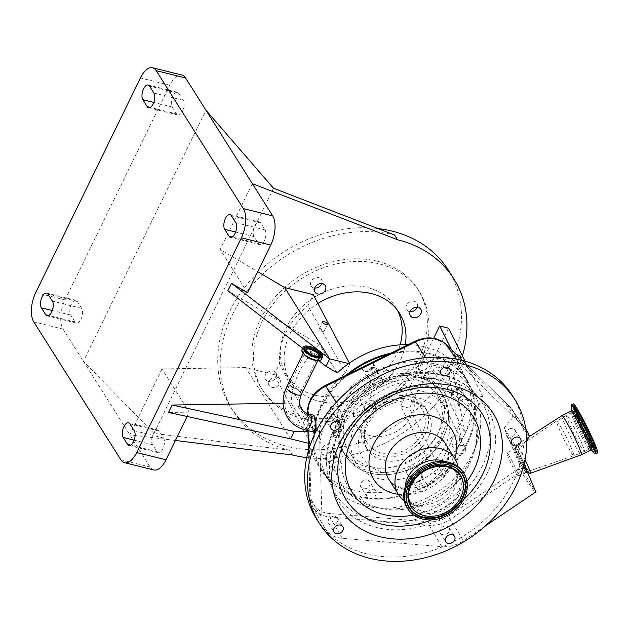 <?xml version="1.0" encoding="UTF-8"?>
<svg xmlns="http://www.w3.org/2000/svg" width="629" height="629" viewBox="0 0 629 629"><rect width="100%" height="100%" fill="white"/><g stroke="black" fill="none" stroke-linecap="round" stroke-linejoin="round"><path stroke-width="0.47" stroke-dasharray="3.15 2.36" d="M314.193 417.514L313.273 416.673L311.646 420.07C311.85 424.127 312.566 427.398 313.785 429.874L314.571 430.684L315.546 426.832L314.193 417.514M313.376 415.109L311.19 419.284C311.449 424.276 312.33 428.286 313.824 431.337L314.791 432.327M316.536 518.917A115.712 92.895 147.7 0 0 417.208 554.589A115.712 92.895 147.7 0 0 442.753 546.719A29.893 23.996 -32.3 0 1 441.81 546.656L342.325 538.345A29.893 23.996 -32.3 0 1 324.595 527.865A29.893 23.996 -32.3 0 1 321.977 518.343L319.508 433.703A29.893 23.996 -32.3 0 1 338.426 405.791L428.082 361.596A29.893 23.996 -32.3 0 1 459.917 364.317L523.973 427.012A29.893 23.996 -32.3 0 1 525.828 429.104M529.366 436.738L515.591 417.302L512.784 417.585A26.803 21.52 147.7 0 0 507.603 406.774L443.547 344.079A26.803 21.52 147.7 0 0 414.998 341.641L325.35 385.829A26.803 21.52 147.7 0 0 308.383 410.863L310.852 495.503A26.803 21.52 147.7 0 0 329.093 513.429L428.585 521.748A26.803 21.52 147.7 0 0 444.216 518.571A26.803 21.52 147.7 0 0 448.021 516.37L518.933 468.723A2.257 1.816 147.7 0 0 519.955 466.341A196.051 157.392 -32.3 0 1 518.681 462.339L522.447 470.327L535.861 491.925M512.784 417.585L504.128 428.184L518.681 462.339M365.669 505.92A84.852 68.121 147.7 0 0 457.873 474.809A84.852 68.121 147.7 0 0 472.065 389.571A84.852 68.121 147.7 0 0 434.961 363.837A84.852 68.121 147.7 0 0 342.758 394.957A84.852 68.121 147.7 0 0 328.574 480.186A84.852 68.121 147.7 0 0 365.669 505.92M348.796 373.925A84.852 68.121 147.7 0 0 322.433 470.468A84.852 68.121 147.7 0 0 359.529 496.202A84.852 68.121 147.7 0 0 451.732 465.083A84.852 68.121 147.7 0 0 465.924 379.853A84.852 68.121 147.7 0 0 428.829 354.119A84.852 68.121 147.7 0 0 387.967 354.622M526.764 439.923L518.178 450.443L524.036 464.178M504.128 428.184L518.178 450.443M524.531 467.323A13.288 1.022 63.7 0 1 526.174 472.536A13.288 1.022 63.7 0 1 522.101 466.325A13.288 1.022 63.7 0 1 516.071 453.926A13.288 1.022 63.7 0 1 514.396 448.721A13.288 1.022 63.7 0 1 518.414 454.775A13.288 1.022 63.7 0 1 524.531 467.323M524.13 463.793A13.484 1.038 -116.3 0 0 515.253 448.084A13.484 1.038 -116.3 0 0 515.206 448.147A13.484 1.038 -116.3 0 0 516.944 453.36A13.484 1.038 -116.3 0 0 522.888 465.609A13.484 1.038 -116.3 0 0 527.126 472.237A13.484 1.038 -116.3 0 0 527.204 472.245A13.484 1.038 -116.3 0 0 527.259 471.75M525.018 459.713A15.859 1.219 -116.3 0 0 516.323 444.9A15.859 1.219 -116.3 0 0 516.267 444.978A15.859 1.219 -116.3 0 0 518.312 451.111A15.859 1.219 -116.3 0 0 525.301 465.515A15.859 1.219 -116.3 0 0 530.286 473.322M561.917 415.651A21.858 1.675 -116.3 0 0 564.661 424.213A21.858 1.675 -116.3 0 0 574.607 444.664A21.858 1.675 -116.3 0 0 581.298 454.83M519.955 466.341A4.285 2.508 161.4 0 1 520.411 466.325M522.447 470.327A4.285 3.373 -34.3 0 1 520.985 471.836L535.106 492.538M485.391 525.938L463.487 540.657A29.893 23.996 -32.3 0 1 442.753 546.719A115.712 92.895 147.7 0 0 521.622 458.525A115.712 92.895 147.7 0 0 523.863 443.484A115.712 92.895 147.7 0 0 523.328 426.383A115.712 92.895 147.7 0 0 512.203 395.35M510.606 428.491A5.142 4.128 147.7 0 0 506.384 435.567A5.142 4.128 147.7 0 0 510.858 437.155A5.142 4.128 147.7 0 0 515.08 430.071A5.142 4.128 147.7 0 0 510.606 428.491M435.142 362.477A5.142 4.128 147.7 0 0 435.472 365.622A5.142 4.128 147.7 0 0 440.261 367.132A5.142 4.128 147.7 0 0 444.491 363.279A5.142 4.128 147.7 0 0 444.168 360.134A5.142 4.128 147.7 0 0 439.38 358.616A5.142 4.128 147.7 0 0 435.142 362.477M327.198 421.304A5.142 4.128 147.7 0 0 333.173 419.928A5.142 4.128 147.7 0 0 334.313 414.472A5.142 4.128 147.7 0 0 332.725 413.143A5.142 4.128 147.7 0 0 326.75 414.519A5.142 4.128 147.7 0 0 325.61 419.968A5.142 4.128 147.7 0 0 327.198 421.304M335.949 523.682A5.142 4.128 147.7 0 0 337.333 518.005A5.142 4.128 147.7 0 0 330.013 517.824A5.142 4.128 147.7 0 0 328.637 523.501A5.142 4.128 147.7 0 0 335.949 523.682M449.303 528.116A5.142 4.128 147.7 0 0 449.051 527.645A5.142 4.128 147.7 0 0 442.785 526.732A5.142 4.128 147.7 0 0 440.111 532.669A5.142 4.128 147.7 0 0 440.355 533.14A5.142 4.128 147.7 0 0 446.621 534.052A5.142 4.128 147.7 0 0 449.303 528.116M573.263 403.865A27.385 2.099 -116.3 0 0 576.691 414.605A27.385 2.099 -116.3 0 0 589.2 440.316A27.385 2.099 -116.3 0 0 597.55 452.959M404.219 500.582A33.431 26.835 147.7 0 0 412.695 504.489A33.431 26.835 147.7 0 0 427.468 504.733A33.431 26.835 147.7 0 0 457.841 475.972A33.431 26.835 147.7 0 0 457.959 466.639M405.162 486.988A27.299 21.913 147.7 0 0 407.93 498.066A27.299 21.913 147.7 0 0 419.622 506.282A27.299 21.913 147.7 0 0 431.683 506.479A27.299 21.913 147.7 0 0 456.489 483.001A27.299 21.913 147.7 0 0 454.099 468.912A27.299 21.913 147.7 0 0 445.277 461.655M407.112 507.768A33.172 26.63 147.7 0 0 435.976 517.997A33.172 26.63 147.7 0 0 463.211 472.348M578.979 418.238A20.183 1.549 -116.3 0 0 588.201 437.186A20.183 1.549 -116.3 0 0 594.358 446.504A20.183 1.549 -116.3 0 0 591.834 438.586A20.183 1.549 -116.3 0 0 582.611 419.637A20.183 1.549 -116.3 0 0 576.455 410.32A20.183 1.549 -116.3 0 0 578.979 418.238M581.864 443.524A20.183 1.549 -116.3 0 0 572.649 424.583A20.183 1.549 -116.3 0 0 566.493 415.25A20.183 1.549 -116.3 0 0 566.485 415.25A20.183 1.549 -116.3 0 0 569.009 423.168A20.183 1.549 -116.3 0 0 578.24 442.124A20.183 1.549 -116.3 0 0 584.388 451.441A20.183 1.549 -116.3 0 0 584.388 451.433A20.183 1.549 -116.3 0 0 581.864 443.524M571.376 448.17A19.365 1.486 -116.3 0 0 562.483 429.914A19.365 1.486 -116.3 0 0 556.61 421.053L556.61 421.053A19.365 1.486 -116.3 0 0 559.047 428.64A19.365 1.486 -116.3 0 0 567.845 446.732A19.365 1.486 -116.3 0 0 573.782 455.773A19.365 1.486 -116.3 0 0 573.782 455.766A19.365 1.486 -116.3 0 0 571.376 448.17M516.236 451.087A12.855 0.991 63.7 0 1 524.389 467.103A12.855 0.991 63.7 0 1 526.001 472.143A12.855 0.991 63.7 0 1 525.993 472.151A12.855 0.991 63.7 0 1 524.366 470.162A12.855 0.991 63.7 0 1 516.205 454.138A12.855 0.991 63.7 0 1 514.593 449.106A12.855 0.991 63.7 0 1 514.601 449.098A12.855 0.991 63.7 0 1 516.236 451.087M508.57 454.869A12.855 0.991 63.7 0 1 515.261 467.591A12.855 0.991 63.7 0 1 518.343 475.933A12.855 0.991 63.7 0 1 516.708 473.951A12.855 0.991 63.7 0 1 510.017 461.23A12.855 0.991 63.7 0 1 506.935 452.888A12.855 0.991 63.7 0 1 508.57 454.869M346.013 375.301A85.709 68.813 147.7 0 0 321.71 470.924A85.709 68.813 147.7 0 0 359.175 496.918A85.709 68.813 147.7 0 0 452.314 465.484A85.709 68.813 147.7 0 0 466.647 379.389A85.709 68.813 147.7 0 0 429.175 353.404A85.709 68.813 147.7 0 0 390.751 353.246M290.645 438.877L245.617 367.58L274.22 374.672L310.781 443.87L309.696 443.594A85.709 68.813 147.7 0 0 317.614 464.446A85.709 68.813 147.7 0 0 355.086 490.439A85.709 68.813 147.7 0 0 437.926 468.802A85.709 68.813 147.7 0 0 463.408 436.848A85.709 68.813 147.7 0 0 471.231 400.516A85.709 68.813 147.7 0 0 462.551 372.911A85.709 68.813 147.7 0 0 425.086 346.917A85.709 68.813 147.7 0 0 408.135 344.684M324.391 455.066A6.125 4.914 147.7 0 0 331.043 452.817A6.125 4.914 147.7 0 0 332.065 446.669A6.125 4.914 147.7 0 0 329.392 444.813A6.125 4.914 147.7 0 0 322.74 447.062A6.125 4.914 147.7 0 0 321.71 453.21A6.125 4.914 147.7 0 0 324.391 455.066M366.636 466.757A57.428 46.106 147.7 0 0 429.033 445.694A57.428 46.106 147.7 0 0 438.641 388.014A57.428 46.106 147.7 0 0 413.536 370.599A57.428 46.106 147.7 0 0 351.131 391.663A57.428 46.106 147.7 0 0 341.531 449.342A57.428 46.106 147.7 0 0 366.636 466.757M365.221 371.346A6.125 4.914 147.7 0 0 371.881 369.097A6.125 4.914 147.7 0 0 372.903 362.949A6.125 4.914 147.7 0 0 370.222 361.093A6.125 4.914 147.7 0 0 363.57 363.334A6.125 4.914 147.7 0 0 362.548 369.482A6.125 4.914 147.7 0 0 365.221 371.346M310.781 443.87L315.113 434.985A79.16 63.553 -32.3 0 1 345.47 372.738L349.803 363.853L348.718 363.586M451.591 349.787L474.093 394.658L435.064 474.667L443.901 476.853L409.463 408.182L400.626 405.996L435.064 474.667M409.943 476.263A6.125 4.914 147.7 0 0 416.595 474.022A6.125 4.914 147.7 0 0 417.617 467.874A6.125 4.914 147.7 0 0 414.943 466.01A6.125 4.914 147.7 0 0 408.292 468.259A6.125 4.914 147.7 0 0 407.27 474.408A6.125 4.914 147.7 0 0 409.943 476.263M450.781 392.543A6.125 4.914 147.7 0 0 457.432 390.294A6.125 4.914 147.7 0 0 458.455 384.146A6.125 4.914 147.7 0 0 455.781 382.29A6.125 4.914 147.7 0 0 449.122 384.539A6.125 4.914 147.7 0 0 448.1 390.688A6.125 4.914 147.7 0 0 450.781 392.543M374.318 367.572A6.125 4.914 147.7 0 0 367.666 369.813A6.125 4.914 147.7 0 0 366.636 375.969A6.125 4.914 147.7 0 0 369.317 377.825A6.125 4.914 147.7 0 0 375.969 375.576A6.125 4.914 147.7 0 0 376.991 369.427A6.125 4.914 147.7 0 0 374.318 367.572M333.48 451.292A6.125 4.914 147.7 0 0 326.828 453.54A6.125 4.914 147.7 0 0 325.806 459.689A6.125 4.914 147.7 0 0 328.48 461.544A6.125 4.914 147.7 0 0 335.139 459.304A6.125 4.914 147.7 0 0 336.161 453.147A6.125 4.914 147.7 0 0 333.48 451.292M459.87 388.769A6.125 4.914 147.7 0 0 453.218 391.018A6.125 4.914 147.7 0 0 452.196 397.166A6.125 4.914 147.7 0 0 454.869 399.022A6.125 4.914 147.7 0 0 461.521 396.781A6.125 4.914 147.7 0 0 462.551 390.633A6.125 4.914 147.7 0 0 459.87 388.769M419.04 472.497A6.125 4.914 147.7 0 0 412.38 474.738A6.125 4.914 147.7 0 0 411.358 480.894A6.125 4.914 147.7 0 0 414.039 482.75A6.125 4.914 147.7 0 0 420.691 480.501A6.125 4.914 147.7 0 0 421.713 474.352A6.125 4.914 147.7 0 0 419.04 472.497M417.625 377.078A57.428 46.106 147.7 0 0 355.228 398.141A57.428 46.106 147.7 0 0 345.62 455.821A57.428 46.106 147.7 0 0 370.725 473.236A57.428 46.106 147.7 0 0 433.129 452.18A57.428 46.106 147.7 0 0 442.73 394.493A57.428 46.106 147.7 0 0 417.625 377.078M370.748 473.205A57.381 46.066 147.7 0 0 433.098 452.157A57.381 46.066 147.7 0 0 442.698 394.517A57.381 46.066 147.7 0 0 417.609 377.117A57.381 46.066 147.7 0 0 355.251 398.157A57.381 46.066 147.7 0 0 345.659 455.797A57.381 46.066 147.7 0 0 370.748 473.205M369.38 471.042A57.381 46.066 147.7 0 0 431.738 449.994A57.381 46.066 147.7 0 0 441.33 392.354A57.381 46.066 147.7 0 0 416.241 374.955A57.381 46.066 147.7 0 0 353.891 396.003A57.381 46.066 147.7 0 0 344.291 453.643A57.381 46.066 147.7 0 0 369.38 471.042M371.464 466.773A52.286 41.978 147.7 0 0 428.278 447.596A52.286 41.978 147.7 0 0 437.021 395.083A52.286 41.978 147.7 0 0 414.165 379.224A52.286 41.978 147.7 0 0 357.351 398.401A52.286 41.978 147.7 0 0 348.608 450.914A52.286 41.978 147.7 0 0 371.464 466.773M378.965 478.653A52.286 41.978 -32.3 0 1 356.108 462.802A52.286 41.978 -32.3 0 1 364.851 410.281A52.286 41.978 -32.3 0 1 421.666 391.104A52.286 41.978 -32.3 0 1 444.522 406.963A52.286 41.978 -32.3 0 1 435.779 459.484A52.286 41.978 -32.3 0 1 378.965 478.653M383.611 399.847A35.57 28.557 -32.3 0 1 424.937 407.246A35.57 28.557 -32.3 0 1 406.106 452.628A35.57 28.557 -32.3 0 1 364.781 445.23A35.57 28.557 -32.3 0 1 383.611 399.847M384.696 402.395A32.142 25.805 -32.3 0 1 422.035 409.078A32.142 25.805 -32.3 0 1 405.021 450.089A32.142 25.805 -32.3 0 1 367.682 443.406A32.142 25.805 -32.3 0 1 384.696 402.395M373.783 385.113A32.142 25.805 -32.3 0 1 411.122 391.796A32.142 25.805 -32.3 0 1 394.108 432.799A32.142 25.805 -32.3 0 1 356.769 426.116A32.142 25.805 -32.3 0 1 373.783 385.113M418.159 481.437A5.142 4.128 -32.3 0 1 412.192 480.367A5.142 4.128 -32.3 0 1 414.912 473.802A5.142 4.128 -32.3 0 1 420.887 474.871A5.142 4.128 -32.3 0 1 418.159 481.437M421.053 483.528A5.142 4.128 -32.3 0 1 427.02 484.597A5.142 4.128 -32.3 0 1 424.3 491.155A5.142 4.128 -32.3 0 1 418.324 490.085A5.142 4.128 -32.3 0 1 421.053 483.528M461.969 391.623A5.142 4.128 -32.3 0 1 459.288 397.559A5.142 4.128 -32.3 0 1 453.022 396.647A5.142 4.128 -32.3 0 1 452.778 396.176A5.142 4.128 -32.3 0 1 455.451 390.239A5.142 4.128 -32.3 0 1 461.717 391.152A5.142 4.128 -32.3 0 1 461.969 391.623M458.911 405.894A5.142 4.128 -32.3 0 1 461.592 399.958A5.142 4.128 -32.3 0 1 467.858 400.877A5.142 4.128 -32.3 0 1 468.11 401.349A5.142 4.128 -32.3 0 1 465.429 407.277A5.142 4.128 -32.3 0 1 459.162 406.365A5.142 4.128 -32.3 0 1 458.911 405.894M326.388 458.69A5.142 4.128 -32.3 0 1 329.061 452.762A5.142 4.128 -32.3 0 1 335.328 453.674A5.142 4.128 -32.3 0 1 335.579 454.146A5.142 4.128 -32.3 0 1 332.898 460.082A5.142 4.128 -32.3 0 1 326.632 459.17A5.142 4.128 -32.3 0 1 326.388 458.69M341.72 463.872A5.142 4.128 -32.3 0 1 339.039 469.8A5.142 4.128 -32.3 0 1 332.772 468.888A5.142 4.128 -32.3 0 1 332.529 468.416A5.142 4.128 -32.3 0 1 335.202 462.48A5.142 4.128 -32.3 0 1 341.468 463.392A5.142 4.128 -32.3 0 1 341.72 463.872M370.19 368.885A5.142 4.128 -32.3 0 1 376.166 369.954A5.142 4.128 -32.3 0 1 373.445 376.512A5.142 4.128 -32.3 0 1 367.47 375.442A5.142 4.128 -32.3 0 1 370.19 368.885M379.586 386.237A5.142 4.128 -32.3 0 1 373.61 385.168A5.142 4.128 -32.3 0 1 376.331 378.603A5.142 4.128 -32.3 0 1 382.306 379.672A5.142 4.128 -32.3 0 1 379.586 386.237M349.803 363.853L349.409 363.106M320.633 328.888A2.72 0.991 26 0 0 319.052 329.069A2.72 0.991 26 0 0 319.909 330.445A2.72 0.991 26 0 0 322.37 331.632A2.72 0.991 26 0 0 323.951 331.452A2.72 0.991 26 0 0 323.094 330.083A2.72 0.991 26 0 0 320.633 328.888M283.121 403.252L291.125 403.118A85.709 68.813 -32.3 0 1 319.54 344.849L337.278 372.934M291.125 403.118L308.863 431.203A85.709 68.813 147.7 0 0 309.696 443.594L308.296 443.248M433.664 338.26L400.626 405.996M274.22 374.672L279.598 363.648A69.269 55.611 -32.3 0 1 307.864 305.686L345.47 372.738M315.113 434.985L279.598 363.648M307.864 305.686L313.242 294.655M474.093 394.658L482.923 396.844L443.901 476.853M318.494 360.496L302.62 348.269M319.54 344.849L227.902 290.74M245.617 367.58L161.952 368.932L189.235 412.137L187.112 416.492M189.235 412.137L168.525 412.475M308.863 431.203L307.943 431.219M161.952 368.932L129.826 434.804L175.42 440.465M306.708 457.582A128.568 103.219 147.7 0 0 462.386 355.896M252.323 183.644L220.189 249.516L257.741 271.689M277.035 377.148A6.125 4.914 147.7 0 0 270.376 379.389A6.125 4.914 147.7 0 0 269.354 385.546A6.125 4.914 147.7 0 0 272.035 387.401A6.125 4.914 147.7 0 0 278.686 385.152A6.125 4.914 147.7 0 0 279.708 379.004A6.125 4.914 147.7 0 0 277.035 377.148M317.912 303.493A64.284 51.609 147.7 0 0 290.708 381.709A64.284 51.609 147.7 0 0 318.809 401.2A64.284 51.609 147.7 0 0 405.328 344.661M372.517 400.807A6.125 4.914 147.7 0 0 365.858 403.055A6.125 4.914 147.7 0 0 364.836 409.204A6.125 4.914 147.7 0 0 367.517 411.059A6.125 4.914 147.7 0 0 374.169 408.819A6.125 4.914 147.7 0 0 375.191 402.662A6.125 4.914 147.7 0 0 372.517 400.807M452.723 370.041L430.723 364.592L465.161 433.263L452.723 370.041L449.224 377.219L427.225 371.763L409.463 408.182M448.485 328.173L430.723 364.592M410.124 311.709A6.125 4.914 -32.3 0 1 409.267 311.575A6.125 4.914 -32.3 0 1 406.593 309.712A6.125 4.914 -32.3 0 1 407.616 303.563A6.125 4.914 -32.3 0 1 414.267 301.322A6.125 4.914 -32.3 0 1 416.948 303.178A6.125 4.914 -32.3 0 1 417.231 307.227M363.696 405.013A6.125 4.914 -32.3 0 1 361.015 403.158A6.125 4.914 -32.3 0 1 362.045 397.001A6.125 4.914 -32.3 0 1 368.696 394.76A6.125 4.914 -32.3 0 1 371.369 396.616A6.125 4.914 -32.3 0 1 370.347 402.764A6.125 4.914 -32.3 0 1 363.696 405.013M314.642 288.051A6.125 4.914 -32.3 0 1 313.785 287.909A6.125 4.914 -32.3 0 1 311.111 286.053A6.125 4.914 -32.3 0 1 312.133 279.905A6.125 4.914 -32.3 0 1 318.785 277.656A6.125 4.914 -32.3 0 1 321.458 279.512A6.125 4.914 -32.3 0 1 321.749 283.569M400.115 344.857A64.284 51.609 -32.3 0 1 314.987 395.154A64.284 51.609 -32.3 0 1 286.887 375.662A64.284 51.609 -32.3 0 1 297.635 311.088A64.284 51.609 -32.3 0 1 367.485 287.516A64.284 51.609 -32.3 0 1 395.594 307.007A64.284 51.609 -32.3 0 1 397.371 310.121M268.213 381.347A6.125 4.914 -32.3 0 1 265.532 379.491A6.125 4.914 -32.3 0 1 266.554 373.343A6.125 4.914 -32.3 0 1 273.214 371.094A6.125 4.914 -32.3 0 1 275.887 372.958A6.125 4.914 -32.3 0 1 274.865 379.106A6.125 4.914 -32.3 0 1 268.213 381.347M273.521 188.244L153.948 433.42L289.56 450.27L292.564 455.019M377.817 228.524A128.568 103.219 147.7 0 0 247.197 284.253A128.568 103.219 147.7 0 0 230.898 407.395A128.568 103.219 147.7 0 0 287.107 446.378A128.568 103.219 147.7 0 0 426.808 399.234A128.568 103.219 147.7 0 0 448.304 270.093M247.48 292.729L220.189 249.516M459.547 357.587A2.72 0.991 26 0 0 459.555 357.587A2.72 0.991 26 0 1 457.086 356.391A2.72 0.991 26 0 1 456.229 355.015A2.72 0.991 26 0 1 456.662 354.748M482.923 396.844L465.035 361.172M454.311 362.013A2.72 0.991 26 0 0 452.731 362.194A2.72 0.991 26 0 0 453.588 363.57A2.72 0.991 26 0 0 456.049 364.757A2.72 0.991 26 0 0 457.621 364.584A2.72 0.991 26 0 0 456.772 363.208A2.72 0.991 26 0 0 454.311 362.013M427.225 371.763L461.662 440.434L449.224 377.219M254.045 236.622A8.146 3.845 103.9 0 1 254.14 227.226A8.146 3.845 103.9 0 1 259.329 221.903A8.146 3.845 103.9 0 1 260.697 222.988L265.061 229.899A8.146 3.845 103.9 0 1 264.974 239.287A8.146 3.845 103.9 0 1 259.785 244.618A8.146 3.845 103.9 0 1 258.417 243.533L254.045 236.622L235.631 232.054M153.83 469.942A21.771 10.284 103.9 0 1 150.182 467.033L63.081 329.116A21.771 10.284 103.9 0 1 65.039 299.915L169.751 85.214A21.771 10.284 103.9 0 1 181.923 75.055M163.564 437.996A8.146 3.845 103.9 0 1 163.477 447.392A8.146 3.845 103.9 0 1 158.28 452.723A8.146 3.845 103.9 0 1 156.92 451.638L152.548 444.719A8.146 3.845 103.9 0 1 152.643 435.331A8.146 3.845 103.9 0 1 157.832 430A8.146 3.845 103.9 0 1 159.2 431.085L163.564 437.996L134.236 430.731M153.948 433.42L83.437 361.345L205.935 110.193M289.56 450.27A128.568 103.219 -32.3 0 1 233.351 411.28A128.568 103.219 -32.3 0 1 254.855 282.138A128.568 103.219 -32.3 0 1 394.556 234.994M77.343 301.464L81.707 308.375A8.146 3.845 103.9 0 1 81.613 317.763A8.146 3.845 103.9 0 1 76.424 323.094A8.146 3.845 103.9 0 1 75.055 322.009L70.692 315.098A8.146 3.845 103.9 0 1 70.778 305.702A8.146 3.845 103.9 0 1 75.975 300.371A8.146 3.845 103.9 0 1 77.343 301.464L48.008 294.191M176.552 113.912L172.189 106.993A8.146 3.845 103.9 0 1 172.275 97.605A8.146 3.845 103.9 0 1 177.472 92.274A8.146 3.845 103.9 0 1 178.84 93.359L183.204 100.27A8.146 3.845 103.9 0 1 183.118 109.666A8.146 3.845 103.9 0 1 177.921 114.997A8.146 3.845 103.9 0 1 176.552 113.912L150.307 107.402M377.4 261.239A92.565 74.316 -32.3 0 1 417.868 289.316A92.565 74.316 -32.3 0 1 402.387 382.298A92.565 74.316 -32.3 0 1 301.802 416.241A92.565 74.316 -32.3 0 1 261.334 388.172A92.565 74.316 -32.3 0 1 276.815 295.19A92.565 74.316 -32.3 0 1 377.4 261.239M303.437 418.835A92.565 74.316 -32.3 0 1 262.969 390.766A92.565 74.316 -32.3 0 1 278.45 297.784A92.565 74.316 -32.3 0 1 379.035 263.834A92.565 74.316 -32.3 0 1 419.504 291.903A92.565 74.316 -32.3 0 1 404.03 384.885A92.565 74.316 -32.3 0 1 303.437 418.835M410.399 508.334A71.572 57.459 147.7 0 0 476.46 434.38A71.572 57.459 147.7 0 0 406.877 387.786A71.572 57.459 147.7 0 0 340.816 461.741A71.572 57.459 147.7 0 0 410.399 508.334M410.305 380.286A87.651 70.369 -32.3 0 1 480.509 399.352A87.651 70.369 -32.3 0 1 440.174 519.137A87.651 70.369 -32.3 0 1 414.613 527.928A87.651 70.369 -32.3 0 1 333.779 492.02A87.651 70.369 -32.3 0 1 384.744 389.076A87.651 70.369 -32.3 0 1 410.305 380.286M337.301 423.238L337.466 423.687L338.496 421.697L338.213 422.916C339.259 427.932 333.74 439.231 331.68 436.314L331.514 434.553L334.439 429.898A6.644 3.137 -76.1 0 0 334.998 435.134A6.644 3.137 -76.1 0 0 336.114 436.023A6.644 3.137 -76.1 0 0 340.352 431.667A6.644 3.137 -76.1 0 0 340.423 424.009A6.644 3.137 -76.1 0 0 339.306 423.12A6.644 3.137 -76.1 0 0 337.466 423.687L337.459 424.213C336.94 430.826 335.186 434.411 332.214 434.961L332.081 433.129L334.439 429.898M333.48 431.997A8.185 3.868 -76.1 0 0 334.369 436.424A8.185 3.868 -76.1 0 0 335.737 437.517L331.68 436.314A86.346 69.324 -32.3 0 0 330.988 485.187L333.779 492.02M332.081 433.129L337.199 422.602L339.306 423.12M338.496 421.697L338.04 421.973L338.496 421.697A8.185 3.868 -76.1 0 1 339.676 421.627A8.185 3.868 -76.1 0 1 341.052 422.719A8.185 3.868 -76.1 0 1 340.965 432.154A8.185 3.868 -76.1 0 1 335.737 437.517M336.114 436.023L332.214 434.961A86.346 69.324 -32.3 0 1 337.459 424.213M450.27 439.058A5.142 4.128 -32.3 0 1 454.61 435.803A5.142 4.128 -32.3 0 1 459.021 437.407A5.142 4.128 -32.3 0 1 459.068 441.244A5.142 4.128 -32.3 0 1 454.728 444.499A5.142 4.128 -32.3 0 1 450.325 442.895A5.142 4.128 -32.3 0 1 450.27 439.058M456.41 448.784A5.142 4.128 -32.3 0 1 460.75 445.529A5.142 4.128 -32.3 0 1 465.161 447.125A5.142 4.128 -32.3 0 1 465.208 450.962A5.142 4.128 -32.3 0 1 460.868 454.217A5.142 4.128 -32.3 0 1 456.465 452.621A5.142 4.128 -32.3 0 1 456.41 448.784M367.399 480.053A5.142 4.128 -32.3 0 1 369.648 481.617A5.142 4.128 -32.3 0 1 368.791 486.783A5.142 4.128 -32.3 0 1 363.2 488.662A5.142 4.128 -32.3 0 1 360.952 487.105A5.142 4.128 -32.3 0 1 361.817 481.94A5.142 4.128 -32.3 0 1 367.399 480.053M373.54 489.779A5.142 4.128 -32.3 0 1 375.788 491.335A5.142 4.128 -32.3 0 1 374.931 496.501A5.142 4.128 -32.3 0 1 369.341 498.388A5.142 4.128 -32.3 0 1 367.092 496.831A5.142 4.128 -32.3 0 1 367.957 491.666A5.142 4.128 -32.3 0 1 373.54 489.779M338.08 411.256A5.142 4.128 -32.3 0 1 333.74 414.511A5.142 4.128 -32.3 0 1 329.337 412.915A5.142 4.128 -32.3 0 1 329.281 409.078A5.142 4.128 -32.3 0 1 333.622 405.823A5.142 4.128 -32.3 0 1 338.032 407.419A5.142 4.128 -32.3 0 1 338.08 411.256M344.22 420.982A5.142 4.128 -32.3 0 1 339.88 424.237A5.142 4.128 -32.3 0 1 335.469 422.633A5.142 4.128 -32.3 0 1 335.422 418.796A5.142 4.128 -32.3 0 1 339.762 415.549A5.142 4.128 -32.3 0 1 344.165 417.145A5.142 4.128 -32.3 0 1 344.22 420.982M420.95 370.261A5.142 4.128 -32.3 0 1 418.702 368.704A5.142 4.128 -32.3 0 1 419.559 363.538A5.142 4.128 -32.3 0 1 425.149 361.651A5.142 4.128 -32.3 0 1 427.398 363.216A5.142 4.128 -32.3 0 1 426.541 368.382A5.142 4.128 -32.3 0 1 420.95 370.261M427.091 379.987A5.142 4.128 -32.3 0 1 424.842 378.43A5.142 4.128 -32.3 0 1 425.699 373.264A5.142 4.128 -32.3 0 1 431.29 371.377A5.142 4.128 -32.3 0 1 433.538 372.934A5.142 4.128 -32.3 0 1 432.681 378.1A5.142 4.128 -32.3 0 1 427.091 379.987M299.734 392.087A6.644 2.414 26 0 0 291.935 387.33A6.644 2.414 26 0 0 288.074 387.771A6.644 2.414 26 0 0 288.365 389.272A6.644 2.414 26 0 0 296.165 394.029A6.644 2.414 26 0 0 300.017 393.597A6.644 2.414 26 0 0 299.734 392.087M310.136 416.508A6.644 3.137 -76.1 0 0 309.02 415.62A6.644 3.137 -76.1 0 0 304.782 419.968A6.644 3.137 -76.1 0 0 304.711 427.626A6.644 3.137 -76.1 0 0 305.828 428.514A6.644 3.137 -76.1 0 0 310.066 424.166A6.644 3.137 -76.1 0 0 310.136 416.508M304.947 349.944A8.098 2.948 26 0 0 314.893 357.311A8.098 2.948 26 0 0 319.438 357.013M319.666 355.92A8.098 2.948 26 0 0 309.735 349.15A8.098 2.948 26 0 0 305.67 349.095L309.554 349.205C315.082 351.037 318.455 353.278 319.666 355.92M304.42 348.372A9.341 3.397 26 0 0 304.074 348.804A9.341 3.397 26 0 0 307.015 353.522A9.341 3.397 26 0 0 315.451 357.61A9.341 3.397 26 0 0 320.869 356.997A9.341 3.397 26 0 0 321.002 356.462M321.474 359.269A10.882 3.963 26 0 0 318.054 353.781A10.882 3.963 26 0 0 308.226 349.016A10.882 3.963 26 0 0 301.912 349.732M320.593 360.079A10.827 3.939 26 0 0 318.95 354.638A10.827 3.939 26 0 0 308.21 349.111A10.827 3.939 26 0 0 301.818 350.927M314.138 359.615A8.751 3.184 26 0 0 318.84 357.06A8.751 3.184 26 0 0 308.564 350.793A8.751 3.184 26 0 0 303.87 353.349A8.751 3.184 26 0 0 314.138 359.615M316.607 360.331A8.185 2.98 26 0 0 318.384 359.466A8.185 2.98 26 0 0 315.805 355.33A8.185 2.98 26 0 0 308.414 351.753A8.185 2.98 26 0 0 303.665 352.287A8.185 2.98 26 0 0 304.074 354.221M301.401 394.273A8.185 2.98 26 0 0 301.047 392.417A8.185 2.98 26 0 0 291.439 386.552A8.185 2.98 26 0 0 286.69 387.094M309.389 414.118A8.185 3.868 -76.1 0 0 304.169 419.48A8.185 3.868 -76.1 0 0 304.082 428.923A8.185 3.868 -76.1 0 0 305.458 430.008M307.974 413.701L311.19 419.284M307.605 413.567L308.1 430.668M308.658 449.853L310.058 497.665L321.977 518.343M317.008 429.379L319.508 433.703M307.4 412.388A4.285 2.312 178.3 0 1 308.383 410.863M308.509 450.38L309.869 497.028L312.582 506.848A28.832 23.147 147.7 0 1 310.058 497.665A4.285 2.312 178.3 0 1 309.869 497.028A4.285 2.312 178.3 0 1 310.852 495.503M324.595 527.865L312.582 506.848A28.832 23.147 147.7 0 0 329.682 516.959L429.167 525.27A28.832 23.147 147.7 0 0 445.977 521.858A28.832 23.147 147.7 0 0 450.073 519.483L448.021 516.37M441.81 546.656L429.167 525.27A4.285 1.753 94.8 0 1 428.585 521.748M570.912 411.201A21.858 1.675 -116.3 0 0 573.648 419.771A21.858 1.675 -116.3 0 0 583.633 440.292A21.858 1.675 -116.3 0 0 590.301 450.38M518.933 468.723L520.985 471.836L450.073 519.483L463.487 540.657M342.325 538.345L329.682 516.959A4.285 1.753 94.8 0 1 329.093 513.429M443.547 344.079A4.285 2.508 134.4 0 1 446.008 344.322M507.603 406.774A4.285 2.508 134.4 0 1 510.064 407.018A4.285 2.508 134.4 0 1 510.245 407.23L462.472 360.472M515.591 417.302A28.832 23.147 147.7 0 0 512.533 409.935A28.832 23.147 147.7 0 0 510.245 407.23L523.973 427.012M336.216 402.332L338.426 405.791M425.558 357.649L428.082 361.596M456.292 359.088L459.917 364.317M413.646 515.072A71.384 57.31 147.7 0 0 414.621 514.876A71.384 57.31 147.7 0 0 466.993 481.382M431.573 519.869A80.481 64.606 147.7 0 0 463.62 499.623M571.564 410.446L571.557 410.36A22.762 1.745 -116.3 0 0 571.564 410.446A22.762 1.745 -116.3 0 0 574.513 418.749A22.762 1.745 -116.3 0 0 591.291 450.325A22.762 1.745 -116.3 0 0 591.354 450.388M571.053 406.145A26.937 2.068 -116.3 0 0 574.544 415.973A26.937 2.068 -116.3 0 0 594.397 453.336M571.549 404.714A27.385 2.099 -116.3 0 0 574.977 415.454A27.385 2.099 -116.3 0 0 587.486 441.165A27.385 2.099 -116.3 0 0 595.836 453.808M398.33 494.339A46.287 37.158 147.7 0 0 414.008 493.741A46.287 37.158 147.7 0 0 454.853 458.635M388.698 479.086A33.431 26.835 147.7 0 0 417.782 489.393A33.431 26.835 147.7 0 0 445.222 443.39C448.587 448.273 448.839 454.877 445.977 463.211C440.308 475.799 430.165 483.929 415.557 487.617C402.639 489.511 393.683 486.673 388.698 479.086M434.843 511.487A27.299 21.913 147.7 0 0 457.259 473.92A27.299 21.913 147.7 0 0 433.507 465.507A27.299 21.913 147.7 0 0 411.091 503.074A27.299 21.913 147.7 0 0 434.843 511.487M577.17 415.368A25.883 1.989 -116.3 0 0 593.595 447.62A25.883 1.989 -116.3 0 0 593.65 441.464A25.883 1.989 -116.3 0 0 577.225 409.212A25.883 1.989 -116.3 0 0 577.17 415.368M576.99 415.871A25.254 1.942 -116.3 0 0 588.359 439.262A25.254 1.942 -116.3 0 0 596.166 451.252A25.254 1.942 -116.3 0 0 593.068 441.33A25.254 1.942 -116.3 0 0 581.361 417.31A25.254 1.942 -116.3 0 0 573.782 406.004A25.254 1.942 -116.3 0 0 576.99 415.871M433.892 465.397A28.203 22.644 147.7 0 0 407.859 494.536A28.203 22.644 147.7 0 0 435.276 512.894A28.203 22.644 147.7 0 0 461.309 483.756A28.203 22.644 147.7 0 0 433.892 465.397M592.746 441.401A25.121 1.926 -116.3 0 0 581.094 417.507A25.121 1.926 -116.3 0 0 573.562 406.263A25.121 1.926 -116.3 0 0 576.754 416.076A25.121 1.926 -116.3 0 0 588.06 439.341A25.121 1.926 -116.3 0 0 595.828 451.268A25.121 1.926 -116.3 0 0 592.746 441.401M592.141 440.442A23.218 1.785 -116.3 0 0 581.691 418.938A23.218 1.785 -116.3 0 0 574.513 407.914A23.218 1.785 -116.3 0 0 577.359 417.035A23.218 1.785 -116.3 0 0 588.123 439.121A23.218 1.785 -116.3 0 0 595.089 449.515A23.218 1.785 -116.3 0 0 592.141 440.442M577.681 416.964A23.092 1.777 -116.3 0 0 588.39 438.924A23.092 1.777 -116.3 0 0 595.317 449.263A23.092 1.777 -116.3 0 0 592.384 440.245A23.092 1.777 -116.3 0 0 581.99 418.851A23.092 1.777 -116.3 0 0 574.843 407.891A23.092 1.777 -116.3 0 0 577.681 416.964M578.255 417.09A22.455 1.722 -116.3 0 0 592.51 445.073A22.455 1.722 -116.3 0 0 592.557 439.734A22.455 1.722 -116.3 0 0 578.31 411.751A22.455 1.722 -116.3 0 0 578.255 417.09M450.317 465.311A31.206 25.05 147.7 0 0 450.128 465.256A31.206 25.05 147.7 0 0 434.922 464.611A31.206 25.05 147.7 0 0 406.326 492.916A31.206 25.05 147.7 0 0 406.303 493.105M422.318 515.041A29.304 23.525 147.7 0 0 436.408 515.576A29.304 23.525 147.7 0 0 463.235 489.197M311.646 420.07L315.546 426.832M386.355 402.135A44.14 35.436 -32.3 0 1 439.765 415.368A44.14 35.436 -32.3 0 1 414.275 467.63A44.14 35.436 -32.3 0 1 360.865 454.397A44.14 35.436 -32.3 0 1 386.355 402.135M408.834 456.953A35.57 28.557 -32.3 0 1 367.509 449.554A35.57 28.557 -32.3 0 1 386.34 404.172A35.57 28.557 -32.3 0 1 427.665 411.57A35.57 28.557 -32.3 0 1 408.834 456.953M150.182 467.033L120.847 459.768M260.697 222.988L231.37 215.716M258.417 243.533L232.164 237.031M265.061 229.899L235.733 222.635M81.707 308.375L52.372 301.102M75.055 322.009L48.803 315.506M70.692 315.098L52.27 310.529M169.751 85.214L140.424 77.941M65.039 299.915L35.704 292.642M63.081 329.116L33.746 321.844M159.2 431.085L129.873 423.82M156.92 451.638L130.667 445.128M152.548 444.719L134.134 440.158M172.189 106.993L153.767 102.433M178.84 93.359L149.505 86.094M183.204 100.27L153.869 93.006M338.213 422.916A86.346 69.324 -32.3 0 1 381.198 383.784A86.346 69.324 -32.3 0 1 475.532 393.903A86.346 69.324 -32.3 0 1 435.803 511.904A86.346 69.324 -32.3 0 1 330.988 485.187C324.713 469.061 324.886 452.18 331.514 434.553M381.496 386.725A76.117 61.107 147.7 0 0 337.545 476.853A76.117 61.107 147.7 0 0 429.638 499.67A76.117 61.107 147.7 0 0 473.59 409.55A76.117 61.107 147.7 0 0 381.496 386.725M318.651 355.385L300.017 393.597C297.281 400.917 297.265 406.2 299.962 409.448C301.834 412.443 304.853 414.503 309.02 415.62L313.273 416.673M314.571 430.684L305.828 428.514C298.413 426.627 292.713 422.641 288.727 416.54C283.514 407.568 283.294 397.976 288.074 387.771L306.716 349.559M321.34 356.03L320.869 356.997C318.911 358.302 321.065 358.648 315.066 357.932C308.021 355.802 304.357 352.759 304.074 348.804L304.546 347.837M317.889 360.472L318.384 359.466C319.17 359.914 317.747 359.953 314.107 359.599C307.943 358.609 301.991 351.808 303.665 352.287L303.17 353.301M307.432 413.505L307.927 430.621M465.924 379.853L472.065 389.571M322.433 470.468L328.574 480.186M526.174 472.536L527.204 472.245M527.126 472.237L527.527 472.379M525.82 429.064L510.064 407.018L462.519 360.488M514.396 448.721L515.253 448.084M515.206 448.147L516.267 444.978M506.384 435.567L511.841 444.208M435.472 365.622L440.929 374.263M334.313 414.472L339.77 423.12M337.333 518.005L342.789 526.646M449.051 527.645L454.508 536.285M516.323 444.9L529.327 436.557M440.355 533.14L445.812 541.781M328.637 523.501L334.093 532.142M325.61 419.968L331.074 428.608M444.168 360.134L449.625 368.775M515.08 430.071L520.537 438.72M456.489 483.001L457.841 475.972M454.099 468.912L457.259 473.92C452.22 466.702 444.389 463.966 433.743 465.696C415.321 468.691 402.245 490.817 411.091 503.074L407.93 498.066M419.622 506.282L412.695 504.489M596.166 451.252L596.339 451.276C595.113 451.457 582.831 429.08 577.186 415.399L573.868 405.854L573.562 406.263C573.514 407.82 571.612 404.714 576.463 416.783C581.864 429.064 587.156 439.396 592.337 447.769C594.421 450.836 595.584 451.999 595.828 451.268L596.166 451.252M574.513 407.914L574.128 407.836C572.752 404.219 586.102 426.745 591.85 441.157C595.537 450.018 594.892 450.12 594.916 449.869L595.317 449.263C595.128 447.824 597.322 451.826 592.573 439.773C587.628 428.522 582.753 418.993 577.949 411.185C574.191 405.941 575.952 408.811 574.843 407.891L574.513 407.914M450.506 465.374L450.128 465.256C445.363 463.754 440.276 463.534 434.867 464.603C418.993 468.857 409.479 478.292 406.326 492.916L406.279 493.301M463.266 489C460.326 502.65 451.355 511.503 436.353 515.568C431.282 516.566 426.541 516.37 422.13 514.978M576.455 410.32L566.485 415.25L556.61 421.053L514.593 449.106L506.935 452.888M518.343 475.933L526.001 472.143L573.782 455.766M594.358 446.504L584.388 451.441L573.782 455.773M462.551 372.911L466.647 379.389M362.548 369.482L366.636 375.969M321.71 453.21L325.806 459.689M448.1 390.688L452.196 397.166M407.27 474.408L411.358 480.894M341.531 449.342L345.62 455.821M441.33 392.354L442.698 394.517M344.291 453.643L345.659 455.797M348.608 450.914L356.108 462.802M437.021 395.083L444.522 406.963M424.937 407.246L427.665 411.57C420.03 399.808 402.23 397.984 387.433 405.493C366.951 414.723 359.238 439.75 367.509 449.554L364.781 445.23M422.035 409.078L411.122 391.796M367.682 443.406L356.769 426.116M427.02 484.597L420.887 474.871M418.324 490.085L412.192 480.367M467.858 400.877L461.717 391.152M459.162 406.365L453.022 396.647M332.772 468.888L326.632 459.17M341.468 463.392L335.328 453.674M373.61 385.168L367.47 375.442M382.306 379.672L376.166 369.954M438.641 388.014L442.73 394.493M417.617 467.874L421.713 474.352M458.455 384.146L462.551 390.633M332.065 446.669L336.161 453.147M372.903 362.949L376.991 369.427M319.052 329.069L322.559 321.891M317.614 464.446L321.71 470.924M323.951 331.452L327.45 324.281M410.407 315.766L406.593 309.712M364.836 409.204L361.015 403.158M314.925 292.1L311.111 286.053M290.708 381.709L286.887 375.662M269.354 385.546L265.532 379.491M452.731 362.194L456.229 355.015M233.351 411.28L230.898 407.395M279.708 379.004L275.887 372.958M399.415 313.061L395.594 307.007M325.279 285.566L321.458 279.512M375.191 402.662L371.369 396.616M420.762 309.224L416.948 303.178M457.621 364.584L461.128 357.406M259.329 221.903L230.002 214.631M259.785 244.618L230.45 237.353M76.424 323.094L47.089 315.829M75.975 300.371L46.64 293.106M158.28 452.723L128.953 445.45M157.832 430L128.505 422.735M177.472 92.274L148.137 85.009M177.921 114.997L148.586 107.724M262.969 390.766L261.334 388.172M419.504 291.903L417.868 289.316M337.993 421.241C348.081 404.644 362.162 391.788 380.215 382.691C413.316 365.771 454.287 369.899 475.532 393.903L480.509 399.352M338.04 421.218L339.676 421.627M465.161 447.125L459.021 437.407M456.465 452.621L450.325 442.895M375.788 491.335L369.648 481.617M367.092 496.831L360.952 487.105M335.469 422.633L329.337 412.915M344.165 417.145L338.032 407.419M424.842 378.43L418.702 368.704M433.538 372.934L427.398 363.216"/><path stroke-width="0.94" d="M310.569 349.119A6.644 2.414 26 0 0 306.716 349.559A6.644 2.414 26 0 0 308.8 352.908A6.644 2.414 26 0 0 314.799 355.817A6.644 2.414 26 0 0 318.651 355.385A6.644 2.414 26 0 0 316.568 352.028A6.644 2.414 26 0 0 310.569 349.119M310.309 348.71A7.462 2.713 26 0 0 306.559 348.655A7.462 2.713 26 0 0 307.644 352.397A7.462 2.713 26 0 0 315.058 356.226A7.462 2.713 26 0 0 319.461 354.945A7.462 2.713 26 0 0 310.309 348.71M309.971 347.224A9.341 3.397 26 0 0 304.546 347.837A9.341 3.397 26 0 0 307.487 352.547A9.341 3.397 26 0 0 315.923 356.643A9.341 3.397 26 0 0 321.34 356.03A9.341 3.397 26 0 0 318.408 351.312A9.341 3.397 26 0 0 309.971 347.224M316.411 357.421A10.882 3.963 26 0 0 322.732 356.706A10.882 3.963 26 0 0 319.312 351.21A10.882 3.963 26 0 0 309.484 346.445A10.882 3.963 26 0 0 303.162 347.161A10.882 3.963 26 0 0 306.582 352.649A10.882 3.963 26 0 0 316.411 357.421M314.791 432.327L315.994 427.618C316.151 423.026 315.664 419.205 314.547 416.154L313.376 415.109L309.389 414.118A8.185 3.868 -76.1 0 1 310.765 415.211A8.185 3.868 -76.1 0 1 310.679 424.654A8.185 3.868 -76.1 0 1 305.458 430.008L314.791 432.327M387.967 354.622A84.852 68.121 147.7 0 0 348.796 373.925M525.828 429.104A29.893 23.996 -32.3 0 1 526.347 429.819A29.893 23.996 -32.3 0 1 529.366 436.738L526.764 439.923M524.036 464.178L535.861 491.925L485.391 525.938M527.259 471.75A13.484 1.038 -116.3 0 0 525.529 466.954A13.484 1.038 -116.3 0 0 524.13 463.793M527.527 472.379L530.286 473.322A15.859 1.219 -116.3 0 0 530.381 473.322A15.859 1.219 -116.3 0 0 528.407 467.103A15.859 1.219 -116.3 0 0 525.018 459.713M530.381 473.322L581.298 454.83A21.858 1.675 -116.3 0 0 581.314 454.822A21.858 1.675 -116.3 0 0 578.578 446.252A21.858 1.675 -116.3 0 0 568.592 425.731A21.858 1.675 -116.3 0 0 561.925 415.643A21.858 1.675 -116.3 0 0 561.917 415.651L529.327 436.557M514.931 399.667L512.203 395.35A115.712 92.895 147.7 0 0 411.523 359.678A115.712 92.895 147.7 0 0 316.536 518.917L319.265 523.242A115.712 92.895 147.7 0 0 419.944 558.906A115.712 92.895 147.7 0 0 514.931 399.667A115.712 92.895 147.7 0 0 414.252 364.002A115.712 92.895 147.7 0 0 319.265 523.242M445.568 541.31A5.142 4.128 147.7 0 0 445.812 541.781A5.142 4.128 147.7 0 0 452.086 542.693A5.142 4.128 147.7 0 0 454.759 536.757A5.142 4.128 147.7 0 0 454.508 536.285A5.142 4.128 147.7 0 0 448.241 535.373A5.142 4.128 147.7 0 0 445.568 541.31M335.469 526.465A5.142 4.128 147.7 0 0 334.093 532.142A5.142 4.128 147.7 0 0 341.405 532.323A5.142 4.128 147.7 0 0 342.789 526.646A5.142 4.128 147.7 0 0 335.469 526.465M338.182 421.784A5.142 4.128 147.7 0 0 332.206 423.16A5.142 4.128 147.7 0 0 331.074 428.608A5.142 4.128 147.7 0 0 332.655 429.945A5.142 4.128 147.7 0 0 338.63 428.569A5.142 4.128 147.7 0 0 339.77 423.12A5.142 4.128 147.7 0 0 338.182 421.784M449.947 371.92A5.142 4.128 147.7 0 0 449.625 368.775A5.142 4.128 147.7 0 0 444.837 367.257A5.142 4.128 147.7 0 0 440.599 371.118A5.142 4.128 147.7 0 0 440.929 374.263A5.142 4.128 147.7 0 0 445.717 375.78A5.142 4.128 147.7 0 0 449.947 371.92M516.315 445.796A5.142 4.128 147.7 0 0 520.537 438.72A5.142 4.128 147.7 0 0 516.063 437.131A5.142 4.128 147.7 0 0 511.841 444.208A5.142 4.128 147.7 0 0 516.315 445.796M419.307 537.252A89.994 72.249 147.7 0 0 502.382 444.247A89.994 72.249 147.7 0 0 414.888 385.656A89.994 72.249 147.7 0 0 331.813 478.661A89.994 72.249 147.7 0 0 419.307 537.252M571.549 404.714A27.385 2.099 -116.3 0 1 579.899 417.357A27.385 2.099 -116.3 0 1 592.408 443.068A27.385 2.099 -116.3 0 1 595.836 453.808L597.55 452.959A27.385 2.099 -116.3 0 0 594.122 442.218A27.385 2.099 -116.3 0 0 581.613 416.508A27.385 2.099 -116.3 0 0 573.263 403.865L571.549 404.714L571.053 406.145A26.937 2.068 -116.3 0 1 578.185 415.659A26.937 2.068 -116.3 0 1 591.692 443.123A26.937 2.068 -116.3 0 1 594.397 453.336L591.354 450.38M457.959 466.639A33.431 26.835 147.7 0 0 454.909 458.73A33.431 26.835 147.7 0 0 425.825 448.422A33.431 26.835 147.7 0 0 398.385 494.425A33.431 26.835 147.7 0 0 404.219 500.582M445.277 461.655A27.299 21.913 147.7 0 0 430.346 460.499A27.299 21.913 147.7 0 0 405.162 486.988M463.974 473.558L463.211 472.348A33.172 26.63 147.7 0 0 434.348 462.118A33.172 26.63 147.7 0 0 407.112 507.768L407.883 508.979A33.172 26.63 147.7 0 0 436.738 519.208A33.172 26.63 147.7 0 0 463.974 473.558A33.172 26.63 147.7 0 0 435.111 463.329A33.172 26.63 147.7 0 0 407.883 508.979M436.699 517.809A31.513 25.302 147.7 0 0 464.925 492.483A31.513 25.302 147.7 0 0 450.506 465.374A31.513 25.302 147.7 0 0 435.15 464.729A31.513 25.302 147.7 0 0 406.279 493.301A31.513 25.302 147.7 0 0 436.699 517.809M436.636 515.694A29.005 23.281 147.7 0 0 463.211 489.393A29.005 23.281 147.7 0 0 435.213 466.844A29.005 23.281 147.7 0 0 409.235 490.148A29.005 23.281 147.7 0 0 422.507 515.104A29.005 23.281 147.7 0 0 436.636 515.694M390.751 353.246A85.709 68.813 147.7 0 0 346.013 375.301M408.135 344.684A85.709 68.813 147.7 0 0 348.718 363.586L329.667 358.868L326.042 366.298L318.494 360.496M325.869 324.454A2.72 0.991 26 0 0 327.45 324.281A2.72 0.991 26 0 0 326.593 322.905A2.72 0.991 26 0 0 324.139 321.71A2.72 0.991 26 0 0 322.559 321.891A2.72 0.991 26 0 0 323.408 323.267A2.72 0.991 26 0 0 325.869 324.454M349.409 363.106L313.242 294.655L284.646 287.571L329.667 358.868L231.527 283.309L227.902 290.74L302.62 348.269M348.718 363.586A85.709 68.813 147.7 0 0 337.278 372.934L326.042 366.298M465.035 361.172L448.485 328.173L439.655 325.987L451.591 349.787M439.655 325.987L433.664 338.26M308.296 443.248L290.645 438.877L294.27 431.439L172.157 405.037L168.525 412.475L290.645 438.877M231.527 283.309L247.48 292.729L270.714 245.082L241.387 237.817L136.666 452.518A21.771 10.284 103.9 0 1 124.503 462.669A21.771 10.284 103.9 0 1 120.847 459.768L33.746 321.844A21.771 10.284 103.9 0 1 35.704 292.642L140.424 77.941A21.771 10.284 103.9 0 1 152.588 67.783A21.771 10.284 103.9 0 1 156.244 70.692L243.344 208.608A21.771 10.284 103.9 0 1 241.387 237.817M187.112 416.492L166.001 459.783A21.771 10.284 103.9 0 1 153.83 469.942L124.503 462.669M172.157 405.037L283.121 403.252M307.943 431.219L294.27 431.439M175.42 440.465L292.564 455.019A128.568 103.219 147.7 0 0 306.708 457.582M462.386 355.896A128.568 103.219 147.7 0 0 453.761 278.733A128.568 103.219 147.7 0 0 397.559 239.743L252.323 183.644L272.679 215.881A21.771 10.284 103.9 0 1 270.714 245.082M284.646 287.571L257.741 271.689M405.328 344.661A64.284 51.609 147.7 0 0 399.415 313.061A64.284 51.609 147.7 0 0 371.307 293.562A64.284 51.609 147.7 0 0 317.912 303.493M322.606 283.71A6.125 4.914 147.7 0 0 315.955 285.951A6.125 4.914 147.7 0 0 314.925 292.1A6.125 4.914 147.7 0 0 317.606 293.963A6.125 4.914 147.7 0 0 324.257 291.714A6.125 4.914 147.7 0 0 325.279 285.566A6.125 4.914 147.7 0 0 322.606 283.71M418.088 307.369A6.125 4.914 147.7 0 0 411.437 309.617A6.125 4.914 147.7 0 0 410.407 315.766A6.125 4.914 147.7 0 0 413.088 317.621A6.125 4.914 147.7 0 0 419.74 315.373A6.125 4.914 147.7 0 0 420.762 309.224A6.125 4.914 147.7 0 0 418.088 307.369M453.761 278.733L448.304 270.093A128.568 103.219 147.7 0 0 392.103 231.102A128.568 103.219 147.7 0 0 377.817 228.524M152.588 67.783L181.923 75.055A21.771 10.284 103.9 0 1 185.579 77.957L205.935 110.193L273.521 188.244L394.556 234.994L397.559 239.743M459.555 357.587A2.72 0.991 26 0 0 461.128 357.406A2.72 0.991 26 0 0 460.271 356.03A2.72 0.991 26 0 0 457.81 354.842A2.72 0.991 26 0 0 456.662 354.748M48.008 294.191L52.372 301.102A8.146 3.845 103.9 0 1 52.286 310.498A8.146 3.845 103.9 0 1 47.089 315.829A8.146 3.845 103.9 0 1 45.728 314.744L41.357 307.825A8.146 3.845 103.9 0 1 41.451 298.437A8.146 3.845 103.9 0 1 46.64 293.106A8.146 3.845 103.9 0 1 48.008 294.191M229.082 236.268L224.718 229.349A8.146 3.845 103.9 0 1 224.805 219.961A8.146 3.845 103.9 0 1 230.002 214.631A8.146 3.845 103.9 0 1 231.37 215.716L235.733 222.635A8.146 3.845 103.9 0 1 235.647 232.022A8.146 3.845 103.9 0 1 230.45 237.353A8.146 3.845 103.9 0 1 229.082 236.268L232.164 237.031M129.873 423.82L134.236 430.731A8.146 3.845 103.9 0 1 134.15 440.119A8.146 3.845 103.9 0 1 128.953 445.45A8.146 3.845 103.9 0 1 127.585 444.365L123.221 437.454A8.146 3.845 103.9 0 1 123.308 428.058A8.146 3.845 103.9 0 1 128.505 422.735A8.146 3.845 103.9 0 1 129.873 423.82M147.225 106.639L142.854 99.728A8.146 3.845 103.9 0 1 142.948 90.34A8.146 3.845 103.9 0 1 148.137 85.009A8.146 3.845 103.9 0 1 149.505 86.094L153.869 93.006A8.146 3.845 103.9 0 1 153.783 102.393A8.146 3.845 103.9 0 1 148.586 107.724A8.146 3.845 103.9 0 1 147.225 106.639L150.307 107.402M205.935 110.193L252.323 183.644M397.371 310.121A64.284 51.609 -32.3 0 1 400.115 344.857M321.749 283.569A6.125 4.914 -32.3 0 1 314.642 288.051M417.231 307.227A6.125 4.914 -32.3 0 1 410.124 311.709M319.438 357.013A8.098 2.948 26 0 0 319.666 355.92L319.461 354.945M321.002 356.462A9.341 3.397 26 0 0 309.499 348.191A9.341 3.397 26 0 0 304.42 348.372M306.559 348.655L305.67 349.095A8.098 2.948 26 0 0 304.947 349.944M321.474 359.269C320.688 360.582 318.565 360.834 315.113 360.024C306.488 357.099 302.085 353.663 301.912 349.732A10.882 3.963 26 0 0 305.332 355.22A10.882 3.963 26 0 0 315.16 359.985A10.882 3.963 26 0 0 321.474 359.269L322.732 356.706M315.113 360.032A10.827 3.939 26 0 0 320.593 360.079M304.074 354.221A8.185 2.98 26 0 0 313.627 360A8.185 2.98 26 0 0 316.607 360.331M305.458 430.008C297.659 428.027 291.644 423.812 287.429 417.365C281.926 407.875 281.674 397.787 286.69 387.094A8.185 2.98 26 0 0 287.044 388.942A8.185 2.98 26 0 0 296.652 394.808A8.185 2.98 26 0 0 301.401 394.273L317.889 360.472M462.519 360.488L446.008 344.322C437.297 336.94 426.949 335.933 414.975 341.303L415.486 341.917L325.838 386.104A28.832 23.147 147.7 0 0 307.589 413.025L307.974 413.701M336.216 402.332L325.327 385.498C313.777 391.749 307.801 400.712 307.4 412.388A4.285 2.312 178.3 0 0 307.589 413.025L307.605 413.567M308.1 430.668L308.658 449.853M315.994 427.618L317.008 429.379M591.291 450.325L590.301 450.38A21.858 1.675 -116.3 0 0 587.565 441.81A21.858 1.675 -116.3 0 0 577.579 421.288A21.858 1.675 -116.3 0 0 570.912 411.201L561.925 415.643M446.008 344.322A4.285 2.508 134.4 0 1 446.189 344.543A28.832 23.147 147.7 0 0 415.486 341.917L425.558 357.649M462.472 360.472L446.189 344.543L456.292 359.088M463.62 499.623A80.481 64.606 147.7 0 0 485.289 419.512A80.481 64.606 147.7 0 0 412.089 388.879A80.481 64.606 147.7 0 0 337.804 472.041A80.481 64.606 147.7 0 0 416.044 524.437A80.481 64.606 147.7 0 0 431.573 519.869M466.993 481.382A71.384 57.31 147.7 0 0 473 416.288A71.384 57.31 147.7 0 0 411.114 394.635A71.384 57.31 147.7 0 0 345.211 467.968A71.384 57.31 147.7 0 0 413.646 515.072M591.354 450.388A22.762 1.745 -116.3 0 0 589.003 441.692A22.762 1.745 -116.3 0 0 577.681 418.639A22.762 1.745 -116.3 0 0 571.557 410.352L570.912 411.201M454.853 458.635A46.287 37.158 147.7 0 0 411.728 415.777A46.287 37.158 147.7 0 0 369.522 456.41A46.287 37.158 147.7 0 0 398.33 494.339M454.909 458.73L445.222 443.39A33.431 26.835 147.7 0 0 416.139 433.082A33.431 26.835 147.7 0 0 388.698 479.086L398.385 494.425M301.818 350.927A10.827 3.939 26 0 0 315.105 360.024M406.303 493.105A31.206 25.05 147.7 0 0 436.455 517.18A31.206 25.05 147.7 0 0 464.383 492.2A31.206 25.05 147.7 0 0 450.317 465.311M463.235 489.197A29.304 23.525 147.7 0 0 463.266 489A29.304 23.525 147.7 0 0 434.969 466.215A29.304 23.525 147.7 0 0 408.716 489.763A29.304 23.525 147.7 0 0 422.13 514.978A29.304 23.525 147.7 0 0 422.318 515.041M166.001 459.783L136.666 452.518M272.679 215.881L243.344 208.608M235.631 232.054L224.718 229.349M185.579 77.957L156.244 70.692M48.803 315.506L45.728 314.744M52.27 310.529L41.357 307.825M130.667 445.128L127.585 444.365M134.134 440.158L123.221 437.454M153.767 102.433L142.854 99.728M309.389 414.118C305.584 413.088 302.879 411.256 301.267 408.622C298.861 405.972 298.901 401.192 301.401 394.273M307.4 412.388L307.432 413.505M307.927 430.621L308.509 450.38M590.301 450.38L581.314 454.822M414.975 341.303L325.327 385.498M525.82 429.064L526.347 429.819M571.564 410.446L571.053 406.145M286.69 387.094L303.17 353.301M595.836 453.808L594.397 453.336M301.912 349.732L303.162 347.161M463.211 489.393L463.266 489"/></g></svg>
